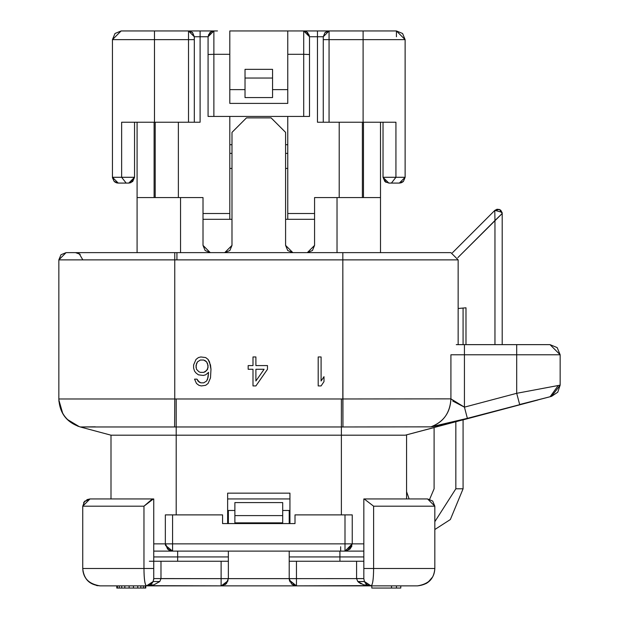 <?xml version="1.0" encoding="UTF-8"?>
<svg xmlns="http://www.w3.org/2000/svg" width="619" height="619" viewBox="0 0 619 619"><rect width="100%" height="100%" fill="white"/><g stroke="black" fill="none" stroke-linecap="round" stroke-linejoin="round"><path stroke-width="0.93" d="M363.833 551.103L153.744 551.103L345 551.103L347.452 550.678L352.242 543.861L352.242 514.884L345 514.884L352.242 514.884L352.242 543.861L349.928 549.161L345 551.103L363.833 551.103M341.379 514.884L341.379 435.188L176.198 435.188L176.198 514.884L176.198 435.188L341.379 435.188L341.379 514.884M227.637 493.15L289.94 493.15L289.94 523.573L289.94 493.15L227.637 493.15L227.637 523.573L227.637 493.15M295.008 514.884L345 514.884L345 543.861L363.833 543.861L352.242 543.861L345 551.103L345 514.884L295.008 514.884L295.008 523.573L222.569 523.573L295.008 523.573L295.008 514.884M172.577 514.884L222.569 514.884L222.569 523.573L222.569 514.884L172.577 514.884L172.577 543.861L345 543.861L172.577 543.861L172.577 551.103L172.577 543.861L153.744 543.861L165.335 543.861L165.513 545.471L172.577 551.103L167.648 549.161L165.335 543.861L172.577 543.861L172.577 514.884L165.335 514.884L172.577 514.884M405.259 435.188L341.379 435.188L405.259 435.188L515.967 405.747L405.259 435.188M406.575 434.848L406.575 498.945L406.575 434.848L434.105 427.574L434.105 488.801L429.656 499.247L434.105 488.801L434.105 427.574M95.287 426.824L80.323 426.971L111.002 435.188L80.315 426.971L174.628 426.971L80.323 426.971C66.929 422.421 59.764 413.09 58.844 398.976C59.764 413.09 66.929 422.421 80.323 426.971C66.767 422.545 59.61 413.213 58.844 398.976C59.764 413.09 66.929 422.421 80.315 426.971C66.929 422.421 59.764 413.09 58.844 398.976L58.844 259.872L60.964 254.749L66.086 252.629L174.751 252.629L66.086 252.629L58.844 259.872L58.844 398.976L341.379 398.976L341.379 435.188L341.379 426.971L342.949 426.971L341.379 426.971L341.379 398.976L450.918 398.868L450.918 354.78L450.918 398.86L342.825 398.976L342.825 252.629L450.872 252.629L458.153 259.872L458.153 344.636L458.153 259.872L450.872 252.629L392.16 252.629M525.067 403.356L535.775 400.57M458.153 344.636L464.428 344.636L464.428 407.147L467.376 418.343C450.245 423.148 438.074 425.988 430.863 426.855L467.376 418.343L550.144 396.725L519.666 404.501L516.695 393.305L516.695 344.636L550.02 344.636L463.082 344.636L463.082 308.053L463.082 344.636M174.751 252.629L174.751 259.872L58.844 259.872L342.825 259.872L342.949 426.971L430.863 426.855L342.949 426.971L342.825 398.976L174.751 398.976L174.751 252.629L342.825 252.629L66.086 252.629M82.768 259.748L79.147 253.604L75.526 252.629L137.085 252.629L75.526 252.629L80.215 254.347M510.327 407.256L515.906 405.77M450.872 252.629L342.825 252.629L342.825 259.872L458.153 259.872L174.751 259.872L174.751 398.976L58.844 398.976L58.96 401.638M467.376 418.343L464.428 407.147L464.428 344.636L516.695 344.636L516.695 354.78L464.428 354.78L516.695 354.78L516.695 393.305L560.156 385.142L560.156 354.78L516.695 354.78L560.156 354.78L550.012 344.636L557.185 347.607L560.156 354.78L560.156 385.142L557.765 392.198L551.568 396.338L560.156 385.142L551.568 396.338L550.144 396.725L558.214 385.529L550.144 396.725L551.568 396.338M452.729 401.042L464.428 407.147L516.695 393.305L464.428 407.147L450.918 398.868C450.299 412.61 443.614 421.941 430.863 426.855C443.351 422.305 450.036 412.981 450.918 398.86M318.197 385.931L318.197 356.954L321.091 356.954L321.091 380.995L323.992 376.685L323.992 381.613L321.091 385.931L318.197 385.931L321.091 385.931L323.992 381.613L323.992 376.685L321.091 380.995L321.091 356.954L318.197 356.954L318.197 385.931M267.485 369.28L267.485 365.581L255.895 365.581L255.895 356.954L252.993 356.954L252.993 365.581L248.165 365.581L248.165 369.28L252.993 369.28L252.993 385.931L255.895 385.931L267.485 369.28L255.895 385.931L252.993 385.931L252.993 369.28L248.165 369.28L248.165 365.581L252.993 365.581L252.993 356.954L255.895 356.954L255.895 365.581L267.485 365.581L267.485 369.28M255.895 380.995L255.895 369.28L264.104 369.28L255.895 380.995L264.104 369.28L255.895 380.995L255.895 369.28L264.104 369.28L255.895 369.28L255.895 380.995M208.557 372.367L207.597 379.145L206.63 380.995L203.728 382.844L200.835 382.844L199.388 382.233L200.835 382.844L203.728 382.844L206.63 380.995L208.077 377.296L208.557 372.367L205.663 374.828L203.249 375.447L198.42 374.828L196.006 372.978L198.42 374.828L203.249 375.447L205.663 374.828L208.557 372.367L208.077 377.296L206.63 380.995L203.728 382.844L200.835 382.844L197.933 380.995L196.966 379.145L194.552 379.145L196.486 383.463L198.9 385.312L201.314 385.931L205.663 385.312L208.077 383.463L210.491 377.915L210.978 369.28L209.524 361.883L208.077 359.415L205.663 357.565L200.835 356.954L198.42 357.565L196.006 359.415L193.592 364.97L193.592 368.05L194.552 371.129L196.006 372.978L194.552 371.129L193.592 368.05L193.592 364.97L196.006 359.415L198.42 357.565L200.835 356.954L205.663 357.565L208.077 359.415L210.491 364.97L210.978 369.28L210.491 377.915L208.077 383.463L205.663 385.312L201.314 385.931L198.9 385.312L196.486 383.463L194.552 379.145L196.966 379.145L199.388 382.233L197.933 380.995M196.006 367.431L196.486 363.732L197.453 361.883L200.347 360.034L203.728 360.034L205.183 360.653L206.63 361.883L208.077 365.581L207.597 369.28L205.183 371.748L203.728 372.367L200.347 372.367L198.9 371.748L196.486 369.28L196.006 365.581L197.453 361.883L200.347 360.034L203.728 360.034L206.63 361.883L208.077 365.581L207.597 369.28L205.183 371.748L203.728 372.367L200.347 372.367L198.9 371.748L196.486 369.28L198.9 371.748L200.347 372.367L203.728 372.367L206.63 370.518L208.077 367.431L207.597 363.732L206.63 361.883L203.728 360.034L200.347 360.034L197.453 361.883L196.486 363.732L196.006 367.431M516.695 393.305L519.666 404.501M547.444 387.525L556.404 385.869M537.16 400.199L463.082 419.868L463.082 488.801L455.839 488.801L455.839 421.794L455.839 488.801L434.832 521.678L455.839 488.801L463.082 488.801L463.082 419.868M536.812 400.292L537.849 400.013M79.348 426.692L67.262 419.403M67.239 419.38L66.589 418.707M63.958 415.426L63.455 414.668M63.27 414.382L62.774 413.554M62.759 413.531L58.859 399.99M77.785 426.166L78.358 426.367M174.628 426.971L174.751 398.976L174.628 426.971L176.198 426.971L176.198 398.976L176.198 426.971L341.379 426.971L176.198 426.971L176.198 435.188L176.198 426.971L174.628 426.971M111.002 435.188L176.198 435.188L111.002 435.188L111.002 498.945L111.002 435.188M169.041 550.183L172.453 551.103L170.573 550.809M351.925 545.989L349.89 549.208M406.575 491.695L409.12 498.945L406.575 491.695M502.009 213.702L457.805 257.659L494.96 220.503L494.96 344.636L494.96 220.503L457.805 257.659M500.786 210.305L502.202 213.416M494.96 220.503L502.202 213.509L499.518 209.493L494.782 210.437L452.427 252.792L494.782 210.437L494.96 220.503L494.782 210.437L499.518 209.493L502.202 213.509L502.202 344.636L502.202 213.509L501.22 214.46M498.713 216.882L496.152 219.358M465.983 307.798L458.153 308.486L465.983 307.798L465.983 344.636L465.983 307.798M461.642 308.177L462.114 308.138M462.764 308.076L458.153 308.486M434.832 529.516L450.353 519.534L463.082 488.801L450.353 519.534L434.832 529.516M502.202 344.636L502.202 213.509L502.04 212.332L494.86 210.359M380.499 197.569L380.499 252.629L380.499 197.569L314.568 197.569L314.568 245.387L307.326 252.629L312.448 250.509L314.568 245.387L314.568 197.569L380.499 197.569L380.499 122.229M137.085 197.569L137.085 252.629L137.085 197.569L203.009 197.569L203.009 245.387L205.129 250.509L210.251 252.629L203.009 245.387L203.009 197.569L180.547 197.569L180.547 252.629L180.547 197.569L137.085 197.569L137.085 122.229M285.591 245.387L287.719 250.509L292.841 252.629L285.591 245.387L285.591 132.373L271.107 117.881L285.591 132.373L285.591 245.387M231.986 132.373L246.47 117.881L271.107 117.881L246.47 117.881L231.986 132.373L231.986 245.387L224.743 252.629L229.866 250.509L231.986 245.387L231.986 132.373M363.469 197.569L363.469 122.229M340.651 546.755L340.651 551.103M165.335 514.884L165.335 543.861L165.335 514.884L165.335 543.861L168.825 550.051M154.108 197.569L154.108 122.229M176.926 252.629L176.926 259.748M464.428 354.78L450.918 354.78L464.428 354.78M464.428 344.636L456.257 344.636M337.03 197.569L337.03 252.629L337.03 197.569M228.365 513.306L228.365 510.466L234.88 510.466L228.365 510.466L228.365 513.306L227.637 513.306L228.365 513.306L228.365 523.573L228.365 513.306M234.88 502.582L282.697 502.582L234.88 502.582L234.88 515.604L282.697 515.604L282.697 502.582L282.697 522.846L282.697 515.604L234.88 515.604L234.88 502.582L234.88 510.466M282.697 510.466L289.212 510.466L289.212 513.306L289.94 513.306L289.212 513.306L289.212 510.466L282.697 510.466L282.697 502.582M289.94 498.945L227.637 498.945L289.94 498.945M149.357 561.247L228.365 561.247L228.365 556.938L177.653 556.938L177.653 561.247L177.653 556.938L153.744 556.938L177.653 556.938L177.653 551.103L177.653 556.938L228.365 556.938L228.365 551.103L228.365 578.633L289.212 578.633L289.212 551.103L289.212 556.938L339.924 556.938L339.924 551.103L339.924 556.938L363.833 556.938L289.212 556.938L289.212 578.633L289.212 561.247L289.212 578.633L228.365 578.633L226.02 583.972L221.115 585.876L296.462 585.876L291.564 583.972L289.212 578.633L296.462 578.633L296.462 561.247L289.212 561.247L363.833 561.247L296.462 561.247L296.462 578.633L289.212 578.633L289.978 581.875M289.212 523.573L289.212 513.306L289.212 523.573M234.88 522.846L234.88 515.604L234.88 522.846L282.697 522.846L234.88 522.846M228.047 580.754L225.107 584.676M296.393 585.876L289.499 580.645M339.924 561.247L339.924 556.938L339.924 561.247M291.441 583.856L293.87 585.396M221.262 585.876L228.04 580.769M228.365 561.247L221.115 561.247L221.115 578.633L228.365 578.633L228.365 561.247L228.365 578.633L221.115 578.633L221.115 585.876L100.131 585.876L221.115 585.876L226.6 583.369L228.365 578.633L226.562 583.415M368.576 585.435L371.075 585.876L417.446 585.876C428.611 584.073 434.406 578.278 434.832 568.49C434.027 578.951 428.232 584.746 417.446 585.876L221.115 585.876L221.115 561.247L153.744 561.247L153.744 500.237M289.212 578.633L289.398 580.258L296.462 585.876L296.462 578.633L356.59 578.603L356.59 561.247L356.59 578.572L363.833 578.587L363.833 498.945L368.243 498.945M149.334 498.945L153.744 498.945L153.744 578.579L160.986 578.572L160.986 561.247L160.986 578.572L221.115 578.633L160.986 578.633L159.772 581.535L153.744 584.909L146.502 585.876L150.448 584.707M371.013 585.876L370.023 585.798M364.521 581.713L365.713 583.493M428.023 582.286L426.298 583.454M426.212 583.5L428.085 582.239M365.605 583.377L367.454 584.909L371.075 585.876C372.692 584.94 373.543 579.144 373.613 568.49L434.832 568.49L434.832 506.187L434.832 568.49L373.613 568.49C373.52 579.206 372.677 585.001 371.075 585.876L367.353 584.847L364.545 581.752M371.562 585.613L296.462 585.876L371.075 585.876L363.833 584.909L357.805 581.535L356.59 578.603L296.462 578.633L296.462 585.876L289.375 580.142M149.79 585.087L153.744 584.909L159.772 581.535L160.986 578.633L161.644 578.633M151.113 584.22L152.607 582.533M152.947 581.937L150.061 584.94L146.502 585.876C144.869 584.978 144.018 579.183 143.964 568.49L82.745 568.49C83.17 578.278 88.966 584.073 100.131 585.876C89.5 584.916 83.704 579.121 82.745 568.49L153.744 568.49L153.744 498.945M100.131 585.876L100.131 585.876C89.562 584.831 83.766 579.036 82.745 568.49L82.745 506.187L89.995 498.945L153.388 498.945L143.964 506.187L143.964 568.49C144.065 579.198 144.908 584.994 146.502 585.876L153.141 581.535L153.744 578.579L153.744 568.49L143.964 568.49L143.964 506.187L82.745 506.187L82.745 568.49M97.701 585.706L97.229 585.636M97.191 585.628L96.463 585.481M84.594 576.281L84.37 575.825M83.108 572.002L83.008 571.499M149.883 585.04L150.471 584.692M152.019 583.322L149.906 585.025M363.833 578.75L364.444 581.535L371.075 585.876L338.477 585.876M364.227 585.017L368.653 585.775M371.802 588.05L371.802 585.876L371.802 588.05L391.533 588.05L391.533 585.876L391.533 588.05L396.462 588.05L396.462 585.876L396.462 588.05L400.779 588.05L400.779 585.876L400.779 588.05L371.802 588.05M116.798 588.05L116.798 585.876L116.798 588.05L117.417 588.05L117.417 585.876L117.417 588.05L119.266 588.05L119.266 585.876L119.266 588.05L121.726 588.05L121.726 585.876L121.726 588.05L124.814 588.05L124.814 585.876L124.814 588.05L129.131 588.05L129.131 585.876L129.131 588.05L133.441 588.05L133.441 585.876L133.441 588.05L137.758 588.05L137.758 585.876L137.758 588.05L140.846 588.05L140.846 585.876L140.846 588.05L143.306 588.05L143.306 585.876L143.306 588.05L145.156 588.05L145.156 585.876L145.156 588.05L145.775 588.05L145.775 585.876L145.775 588.05L116.798 588.05M363.833 498.945L427.582 498.945L363.833 498.945L363.833 577.898M432.604 576.993L427.992 582.309M355.933 578.633L360.188 578.618L355.933 578.556M363.043 578.595L356.59 578.633L357.805 581.535L364.436 581.52M363.833 578.587L363.043 578.587M373.613 568.49L363.833 568.49L373.613 568.49L373.613 506.187L364.189 498.945L373.613 506.187L373.613 568.49M89.902 498.945L84.23 501.8M161.636 578.564L153.744 578.572L153.141 581.535L146.502 585.876L153.744 584.909L150.123 584.909L153.744 584.909M152.328 568.49L153.744 568.49L153.744 569.867M153.729 579.082L153.659 579.717M364.467 581.589L357.805 581.535L363.794 584.893M367.113 584.692L367.732 585.056M365.055 582.657L365.411 583.152M361.148 583.91L358.525 582.247M434.832 506.187L373.613 506.187L434.832 506.187L427.582 498.945L432.704 501.065L434.832 506.187M363.833 584.909L367.454 584.909L363.833 584.909L369.365 585.675M369.264 585.644L367.841 585.11M153.141 581.527L159.772 581.535L153.148 581.52M83.557 502.852L84.818 501.096M151.709 499.618L153.388 498.945L89.995 498.945L82.745 506.187L84.656 501.289L89.995 498.945L86.861 499.657M82.745 506.187L143.964 506.187L151.26 499.897M287.765 89.631L272.553 89.631L287.765 89.631M272.553 97.57L245.023 97.57L245.023 69.343L245.023 97.57L272.553 97.57L272.553 78.04L245.023 78.04L272.553 78.04L272.553 97.57M245.023 89.631L229.811 89.631L245.023 89.631M231.986 219.304L203.009 219.304L231.986 219.304M229.811 144.691L231.986 144.691L229.811 144.691M229.811 213.509L229.811 219.304L229.811 213.509L203.009 213.509L229.811 213.509L229.811 116.434L229.811 213.509M229.811 30.95L229.811 103.396L229.811 30.95L287.765 30.95L229.811 30.95M272.553 69.343L272.553 78.04L272.553 69.343L245.023 69.343L272.553 69.343M287.765 103.396L287.765 30.95L396.431 30.95L287.765 30.95L287.765 103.396L229.811 103.396L287.765 103.396M287.765 219.304L287.765 116.434L287.765 219.304L285.591 219.304L314.568 219.304L287.765 219.304M285.591 144.691L287.765 144.691L285.591 144.691M118.244 39.647L112.449 39.647L114.995 33.496L121.146 30.95L112.449 39.647L194.312 39.647L194.312 36.745L200.107 36.745L200.107 122.229L200.107 30.95L213.872 30.95L213.872 54.302L229.811 54.302L213.872 54.302L213.872 116.434L303.705 116.434L303.705 54.302L287.765 54.302L303.705 54.302L303.705 30.95L307.628 32.482L309.5 36.745L306.537 31.693M231.986 168.438L229.811 168.438L231.986 168.438M229.811 153.38L231.986 153.38L229.811 153.38M121.146 30.95L200.107 30.95L121.146 30.95M279.076 30.95L287.765 30.95M374.704 30.95L396.431 30.95L402.582 33.496L405.128 39.647L396.431 30.95L396.431 36.745M142.881 30.95L126.941 30.95M387.881 122.229L317.47 122.229L317.47 36.745L309.5 36.745L309.5 116.434L309.5 54.503L303.705 54.302L303.705 116.434L309.5 116.434L213.872 116.434L213.872 54.302L208.077 54.503L208.077 36.745L208.077 54.503L213.872 54.302L213.872 30.95L208.077 36.745L200.107 36.745L208.077 36.745L209.949 32.482L213.872 30.95L200.107 30.95L200.107 36.745L194.312 36.745L188.516 30.95L192.617 32.645L194.312 36.745L194.312 122.229L200.107 122.229L121.641 122.229L154.471 122.229L154.471 30.95L154.471 39.647L112.449 39.647L112.449 177.289L112.449 39.647L112.449 177.289L121.641 177.289L121.641 122.229L121.641 177.289L134.547 177.289L134.547 122.229L134.547 177.289L130.973 182.644L128.969 183.077M178.373 122.229L178.373 197.569L178.373 122.229M285.591 153.38L287.765 153.38L285.591 153.38M285.591 168.438L287.765 168.438L285.591 168.438M314.568 213.509L287.765 213.509L314.568 213.509M339.204 197.569L339.204 122.229L339.204 197.569M163.161 30.95L217.478 30.95M155.191 122.229L155.191 197.569L155.191 122.229M213.872 30.95L188.516 30.95L188.516 39.647L154.471 39.647L154.471 122.229L188.516 122.229L188.516 30.95L192.331 32.381M192.432 32.474L194.312 36.745M208.077 36.73L211.002 31.708M211.234 31.584L208.34 35.028M309.5 36.745L303.705 30.95L303.705 54.302L309.5 54.503L309.5 36.745L317.47 36.745L317.47 30.95L317.47 36.745L323.265 36.745L324.96 32.645L329.06 30.95L324.96 32.645L323.265 36.745L317.47 36.745L317.47 122.229L323.265 122.229L323.265 36.745L323.265 39.647L363.105 39.647L363.105 30.95L363.105 39.647L405.128 39.647L329.06 39.647L329.06 30.95L329.06 122.229L363.105 122.229L363.105 39.647L363.105 122.229L395.936 122.229L395.936 177.289L405.128 177.289L405.128 39.647L405.128 177.289L395.936 177.289L395.936 122.229M306.212 31.523L309.314 35.291M325.261 32.366L329.06 30.95L323.265 36.745M362.386 122.229L362.386 197.569M333.393 30.95L300.099 30.95M238.501 30.95L275.432 30.95M213.872 116.434L208.077 116.434L213.872 116.434M208.077 54.503L208.077 116.434L208.077 54.503M188.516 39.647L194.312 39.647L188.516 39.647L188.516 122.229L194.312 122.229L194.312 39.647M385.854 182.265L383.029 177.289L388.825 183.085L384.902 181.553L383.029 177.289L383.029 122.229L383.029 177.289L395.936 177.289L391.409 183.085L399.332 183.085L405.128 177.289L403.433 181.39L399.332 183.085L391.409 183.085L395.936 177.289L383.029 177.289L395.936 177.289M323.265 122.229L329.06 122.229L329.06 39.647L323.265 39.647L323.265 122.229M112.472 177.754L114.151 181.39L118.244 183.085L114.151 181.39L112.449 177.289L118.244 183.085L126.168 183.085L121.641 177.289L112.449 177.313M386.094 182.396L383.029 177.336M134.547 177.289L121.641 177.289L126.168 183.085L128.752 183.085L134.547 177.289L132.675 181.553L128.752 183.085L118.244 183.085L115.057 182.125M388.825 183.085L399.332 183.085L402.52 182.125M112.457 177.622L114.144 181.382L117.386 183.023M116.07 182.659L118.183 183.085M400.973 182.845L399.456 183.085M345 551.103L347.429 550.686M502.202 213.47L500.601 210.135M494.813 210.406L497.034 209.245L499.525 209.493L500.817 210.328L502.148 212.804M172.577 551.103L165.49 545.362M221.115 585.876L148.212 585.675M369.713 585.744L369.048 585.589M365.349 583.067L367.446 584.901M365.868 583.671L366.997 584.622M152.228 583.067L150.131 584.901M317.47 30.95L329.06 30.95M114.654 181.839L116.194 182.713M116.62 182.853L117.045 182.961M401.228 182.767L403.062 181.723"/></g></svg>
